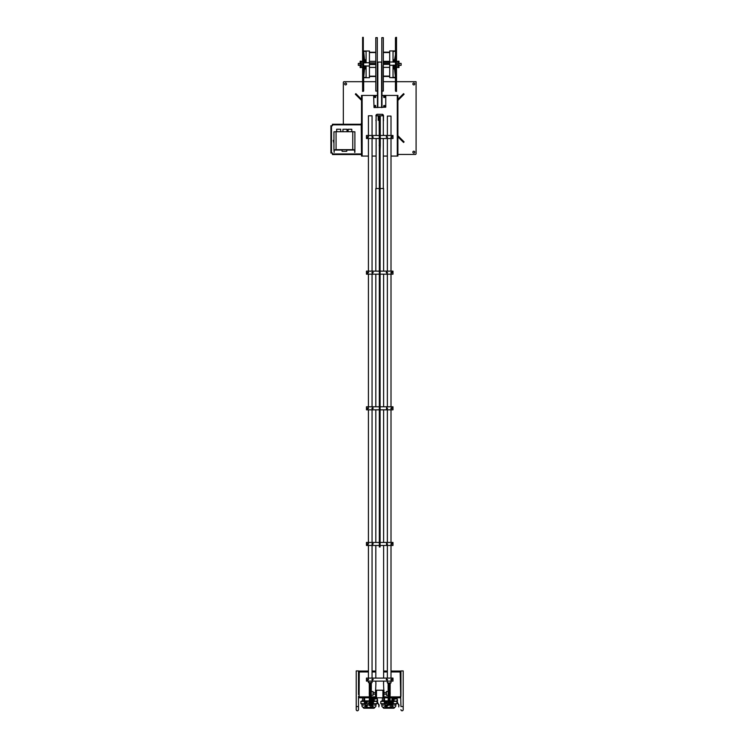 <?xml version="1.0" encoding="UTF-8"?>
<svg xmlns="http://www.w3.org/2000/svg" width="747" height="747" viewBox="0 0 747 747"><rect width="100%" height="100%" fill="white"/><g stroke="black" fill="none" stroke-linecap="round" stroke-linejoin="round"><path stroke-width="1.12" d="M392.147 137L391.82 136.44L390.84 137L391.167 137.569L392.147 137M391.111 137L391.867 137L391.111 137M391.493 136.682L391.493 137.317L391.493 136.682M387.207 137.569L387.544 137L386.554 136.43L386.227 137L387.207 137.569M387.263 137L386.507 137L387.263 137M386.881 137.317L386.881 136.682L386.881 137.317M388.104 691.479L386.386 691.479L386.386 695.261L388.104 695.261M390.065 682.945L390.065 705.551L390.177 682.945M388.104 682.945L388.216 705.551L388.216 682.945M389.458 682.945L389.458 704.346L388.823 704.346L388.823 682.945M363.668 55.455L364.676 60.806L363.668 51.31L366.095 51.31M363.817 67.398L363.668 70.704L364.191 67.93L365.031 68.154L365.031 65.885M365.031 62.851L364.676 60.582M364.676 60.806L363.668 58.014L363.817 61.338M364.153 60.582L363.817 62.851M363.817 65.885L364.144 68.154M364.667 67.93L363.668 73.262M364.667 68.154L363.668 77.427L366.095 77.427M366.095 66.007L369.429 66.007L369.429 77.725L366.095 77.725L366.095 65.885L363.668 65.885L363.668 62.851L366.095 62.851L366.095 51.011L369.429 51.011L369.429 62.729L366.095 62.729M366.095 51.011L363.668 51.011L363.668 91.003L363.668 77.725L366.095 77.725M369.429 66.007L369.429 62.729M363.668 91.003L362.612 91.386L362.612 37.35L363.294 37.35L363.294 91.386M375.797 91.078L375.797 37.649L377.31 37.649L377.31 91.078L375.797 91.078M375.797 52.243L369.429 52.243M375.797 76.493L369.429 76.493M375.797 64.522L369.429 64.522M375.797 61.338L369.429 61.338L375.797 61.338M375.797 62.841L369.429 62.841M375.797 67.398L369.429 67.398L375.797 67.398M366.095 59.816L365.19 59.816L365.19 62.851M365.19 65.885L365.19 68.911L366.095 68.911M360.147 64.868L360.147 67.547L361.277 67.547L361.277 64.868M360.147 63.869L360.147 61.179L361.277 61.179L361.277 63.869M361.277 67.398L362.612 67.398M361.277 61.338L362.612 61.338M359.951 64.363A0.756 0.756 0 0 1 360.717 63.607A0.756 0.756 0 0 1 361.473 64.363A0.756 0.756 0 0 1 360.717 65.12A0.756 0.756 0 0 1 359.951 64.363M371.324 695.261L373.042 695.261L373.042 691.479L371.324 691.479M369.261 682.637L369.363 705.551L369.363 682.637M371.212 682.637L371.212 705.551L371.324 682.637M369.97 682.637L369.97 704.346L371.212 705.551M394.089 62.132L395.452 55.287M394.089 65.176L394.089 68.154L394.939 67.856L395.452 70.563L395.303 67.398M394.995 68.154L395.303 65.176M394.453 60.74L395.452 57.892M395.303 62.132L395.452 58.145M395.452 73.075L394.453 67.856M393.034 77.613L395.452 77.623L395.452 90.966L395.452 37.77L395.452 50.945L393.034 50.945L393.034 62.132L395.452 62.132L395.452 65.157L393.034 65.176L393.034 77.613L389.701 77.613L389.701 50.936L393.034 50.936M395.452 77.791L389.701 77.613M393.034 51.244L395.452 51.244L393.034 51.412M393.034 77.324L395.452 77.324L394.453 68.154M393.034 62.01L389.701 62.01M389.701 65.288L393.034 65.288M393.034 65.157L395.452 65.157M395.835 37.35L395.835 91.386L396.517 91.386L396.517 37.35L395.452 37.733M381.81 91.041L381.81 37.649L383.332 37.649L383.332 91.078L381.988 91.078M383.332 52.178L389.701 52.178M383.332 52.477L389.701 52.477M389.701 52.542L383.332 52.542M389.701 61.338L383.332 61.338M383.332 76.39L389.701 76.39M389.701 76.091L383.332 76.091M383.332 62.188L389.701 62.188M383.332 64.354L389.701 64.354M383.332 67.361L389.701 67.361M393.034 68.911L393.94 68.911L393.94 65.176M393.94 62.132L393.94 59.816L393.034 59.816M397.843 64.662L397.843 67.547L398.982 67.547L398.982 64.662M398.982 63.626L398.982 61.189M397.843 61.189L397.843 63.626M397.656 64.158A0.756 0.756 -0 0 0 398.412 64.914A0.756 0.756 -0 0 0 399.169 64.158A0.756 0.756 180 0 1 398.412 64.886A0.756 0.756 180 0 1 397.656 64.13L397.656 64.158A0.756 0.756 180 0 1 398.412 63.364A0.756 0.756 180 0 1 399.169 64.13L399.169 64.158M367.281 137L367.608 137.569L368.588 137L368.262 136.44L367.281 137M368.318 137L367.561 137L368.318 137M367.935 137.317L367.935 136.682L367.935 137.317M372.221 136.43L371.885 137L372.874 137.569L373.201 137L372.221 136.43M372.165 137L372.921 137L372.165 137M372.548 136.682L372.548 137.317L372.548 136.682M374.172 700.397A0.607 0.607 -90 0 1 374.219 699.556A1.139 1.139 90 0 0 374.098 700.051A1.139 1.139 -90 0 1 374.191 699.584M372.865 699.173L374.294 699.173L372.846 699.071L372.846 700.891L372.846 697.791M372.865 700.835L374.443 700.835A1.139 1.139 90 0 0 375.237 701.172A1.139 1.139 -90 0 1 374.424 700.835M362.519 697.791L362.519 700.891L362.519 697.791M373.911 697.791L374.088 699.043M374.695 699.043L373.93 699.043M375.246 698.548L375.321 697.791M375.246 698.949L375.909 698.286L375.246 697.381M375.909 698.043L376.002 698.043A0.756 0.756 -90 0 0 375.956 697.791A0.756 0.756 -90 0 1 376.002 698.043L375.246 697.287M375.909 698.286L376.002 698.286A0.756 0.756 -90 0 1 375.694 698.893A0.756 0.756 -90 0 0 376.002 698.286L375.246 699.043M373.248 701.396L373.248 700.891L373.789 701.396M373.817 701.396L373.789 700.891M373.817 700.891L373.892 701.396M373.92 701.396L373.892 700.891M373.92 700.891L373.986 701.396M374.004 701.396L373.986 700.891M374.004 700.891L374.126 701.396M374.21 701.396L374.126 700.891M373.696 701.396L373.696 700.891L373.668 701.396M373.537 700.891L373.537 701.396L373.565 700.891M374.172 700.891L374.172 701.396L374.135 700.891M374.079 701.396L374.079 700.891L374.06 701.396M373.388 700.891L373.388 701.396L373.425 700.891A1.139 1.139 90 0 0 373.36 700.863L373.36 700.863A1.139 1.139 -90 0 1 373.416 700.891M371.324 701.396L377.03 701.396L377.03 703.702L373.435 703.702L373.435 702.152L371.324 702.152M361.875 700.891L361.875 701.396L361.865 700.891L369.261 700.891M371.324 700.891L372.482 701.396M373.248 700.891L372.482 700.891M372.632 703.515L372.632 705.028L376.049 705.028L376.049 703.702M373.463 701.396L373.435 703.515L371.324 703.515M361.875 705.028L361.875 703.702L361.875 705.028L366.217 705.028L366.217 707.456L366.217 705.028M365.937 701.396L365.937 702.152L364.48 702.152L364.508 703.702L360.913 703.702L360.913 701.396L369.261 701.396M372.632 705.028L371.717 705.028M365.283 703.515L365.283 705.028M364.48 701.396L364.508 703.515L367.15 703.515L367.15 707.082L367.15 701.396L367.15 702.152L365.937 702.152M372.417 706.391L374.742 707.549L375.89 706.391L375.89 705.028M371.717 703.515L371.717 707.456L366.217 707.456M371.847 705.831L372.417 705.831L372.417 707.652L371.847 707.652L371.847 705.831L371.847 707.652L365.526 707.652L365.376 705.028M372.576 706.391L372.576 705.028M365.526 705.831L366.086 705.831L366.086 707.652L365.516 707.652L365.516 706.391M362.024 706.391L362.024 705.028L362.015 706.391L363.836 708.212L362.024 706.391M365.376 706.391L363.182 707.558M371.324 702.759L373.248 702.759L373.248 702.152M368.971 702.722A0.57 0.57 90 0 1 369.261 702.796A0.57 0.57 90 0 0 368.402 703.291A0.57 0.57 90 0 0 369.261 703.777A0.57 0.57 90 0 1 368.971 703.861M370.372 707.082L370.372 705L369.644 705M369.261 705L367.571 705M367.15 707.082L367.15 705M374.742 707.549L374.07 708.212L363.845 708.212M368.019 707.558L369.914 707.633L368.019 707.558M372.417 707.652L371.847 707.652M364.695 702.152L364.695 702.759L366.964 702.759L366.964 702.152M376.395 698.37L377.095 698.875M376.115 697.791A0.943 0.943 -90 0 1 376.171 698.109L376.171 698.37M377.412 702.395L378.85 705.103L378.869 706.923L379.149 705.028L377.422 702.395L378.85 705.103M377.16 701.246A2.269 2.269 90 0 0 377.207 701.172L377.758 702.395M378.869 706.923L378.841 705.103M374.154 700.369A1.139 1.139 -90 0 1 374.098 700.051A1.139 1.139 90 0 0 375.246 701.172L375.255 701.172A1.139 1.139 -90 0 1 374.116 700.051A1.139 1.139 90 0 0 374.144 700.369M375.237 698.903A1.139 1.139 90 0 0 374.116 700.051A1.139 1.139 -90 0 1 375.237 698.903L377.356 698.875L377.693 700.835L375.265 701.172M376.74 698.37A0.756 0.756 90 0 0 376.357 698.268L376.357 698.268A0.756 0.756 90 0 0 376.264 698.268A1.139 1.139 -90 0 1 376.171 698.277A1.139 1.139 90 0 0 376.264 698.268L376.357 698.268A0.756 0.756 90 0 0 376.273 698.268L376.264 698.268A0.756 0.756 90 0 1 376.357 698.268L377.048 698.931M376.115 119.576L375.928 120.332A1.513 1.513 0 0 0 376.115 121.061A1.513 1.513 0 0 1 375.928 120.332L376.115 120.893M383.314 120.893L383.426 115.785L381.988 114.347L377.44 114.347L376.002 115.785L376.115 116.541M381.988 114.347L377.44 114.272A1.513 1.513 0 0 0 375.928 115.785L376.115 116.467M383.426 120.332L383.5 115.785A1.513 1.513 0 0 0 381.988 114.272A1.513 1.513 0 0 1 383.5 115.785L383.426 115.785M383.5 120.332A1.513 1.513 0 0 1 383.314 121.061A1.513 1.513 0 0 0 383.5 120.332M378.197 120.332L378.197 115.785M392.147 272.655L391.82 272.085L390.84 272.655L391.167 273.225L392.147 272.655M391.111 272.655L391.867 272.655L391.111 272.655M391.493 272.338L391.493 272.972L391.493 272.338M387.207 273.225L387.544 272.655L386.554 272.085L386.227 272.655L387.207 273.225M387.263 272.655L386.507 272.655L387.263 272.655M386.881 272.972L386.881 272.338L386.881 272.972M392.147 408.301L391.82 407.741L390.84 408.301L391.167 408.87L392.147 408.301M391.111 408.301L391.867 408.301L391.111 408.301M391.493 407.983L391.493 408.628L391.493 407.983M387.207 408.87L387.544 408.301L386.554 407.741L386.554 408.87L387.207 408.87M387.263 408.301L386.507 408.301L387.263 408.301M386.881 408.628L386.881 407.983L386.881 408.628M392.147 543.956L391.82 543.386L390.84 543.956L391.167 544.526L392.147 543.956M391.111 543.956L391.867 543.956L391.111 543.956M391.493 543.639L391.493 544.274L391.493 543.639M387.207 544.526L387.544 543.956L386.554 543.386L386.554 544.526L387.207 544.526M387.263 543.956L386.507 543.956L387.263 543.956M386.881 544.274L386.881 543.639L386.881 544.274M371.885 272.655L372.221 273.225L373.201 272.655L372.874 272.085L371.885 272.655M372.921 272.655L372.165 272.655L372.921 272.655M372.548 272.338L372.548 272.972L372.548 272.338M368.588 272.655L368.262 272.085L367.281 272.655L367.608 273.225L368.588 272.655M368.318 272.655L367.561 272.655L368.318 272.655M367.935 272.972L367.935 272.338L367.935 272.972M358.495 696.353L358.495 709.65A1.139 1.139 179.8 0 1 357.355 710.78A1.139 1.139 179.8 0 1 356.226 709.65L356.226 709.65A1.139 1.139 179.8 0 1 356.226 709.641L356.226 706.559L356.226 709.65A1.139 1.139 179.8 0 0 357.365 710.78A1.139 1.139 179.8 0 0 358.495 709.641L358.495 706.559L356.226 706.559L356.226 670.918L358.495 670.918L358.495 694.533M403.203 708.072L403.203 709.65A1.139 1.139 -179.8 0 1 402.063 710.78A1.139 1.139 -179.8 0 1 400.934 709.641L400.934 709.65A1.139 1.139 -179.8 0 0 402.073 710.78A1.139 1.139 -179.8 0 0 403.203 709.65L403.203 706.559L400.934 706.559L400.177 671.955L391.008 671.955M403.203 709.65L403.203 670.918L400.934 670.918L400.934 672.487L400.327 672.487M368.42 156.067L362.136 156.067L362.136 95.439L377.44 95.439L373.649 95.812L374.032 107.559L385.779 107.185L385.779 95.812L381.988 95.439L397.292 95.439L397.292 156.067L391.008 156.067M377.44 107.559L377.44 62.094L381.81 62.094M384.257 97.558A0.607 0.607 0 0 0 384.864 96.951A0.607 0.607 0 0 0 384.257 96.344A0.607 0.607 0 0 0 383.659 96.951A0.607 0.607 0 0 0 384.257 97.558M384.257 106.653A0.607 0.607 0 0 0 384.864 106.046A0.607 0.607 0 0 0 384.257 105.439A0.607 0.607 0 0 0 383.659 106.046A0.607 0.607 0 0 0 384.257 106.653M375.171 97.558A0.607 0.607 0 0 0 375.769 96.951A0.607 0.607 0 0 0 375.171 96.344A0.607 0.607 0 0 0 374.564 96.951A0.607 0.607 0 0 0 375.171 97.558M375.171 106.653A0.607 0.607 0 0 0 375.769 106.046A0.607 0.607 0 0 0 375.171 105.439A0.607 0.607 0 0 0 374.564 106.046A0.607 0.607 0 0 0 375.171 106.653M381.988 107.559L381.988 65.531M358.308 65.334L358.308 63.392L358.308 65.334L360.147 65.334M358.308 63.392L360.147 63.392M398.982 65.334L401.12 65.334L401.12 63.392L398.982 63.392M401.12 65.334L401.12 63.392M387.366 156.067L383.314 156.067M376.115 156.067L372.062 156.067M362.136 95.439L361.529 95.439L361.529 156.067L362.136 156.067M397.292 156.067L397.899 156.067L397.899 95.439L397.292 95.439M392.147 679.611L391.82 679.042L390.84 679.611L391.167 680.172L392.147 679.611M391.111 679.611L391.867 679.611L391.111 679.611M391.493 679.284L391.493 679.929L391.493 679.284M387.207 680.172L387.544 679.611L386.554 679.042L386.227 679.611L387.207 680.172M387.263 679.611L386.507 679.611L387.263 679.611M386.881 679.929L386.881 679.284L386.881 679.929M371.885 543.956L372.221 544.526L373.201 543.956L372.874 543.386L371.885 543.956M372.921 543.956L372.165 543.956L372.921 543.956M372.548 543.639L372.548 544.274L372.548 543.639M368.588 543.956L368.262 543.386L367.281 543.956L367.608 544.526L368.588 543.956M368.318 543.956L367.561 543.956L368.318 543.956M367.935 544.274L367.935 543.639L367.935 544.274M371.885 408.301L372.221 408.87L373.201 408.301L372.874 407.741L371.885 408.301M372.921 408.301L372.165 408.301L372.921 408.301M372.548 407.983L372.548 408.628L372.548 407.983M368.588 408.301L368.262 407.741L367.281 408.301L367.608 408.87L368.588 408.301M368.318 408.301L367.561 408.301L368.318 408.301M367.935 408.628L367.935 407.983L367.935 408.628M400.327 696.353L400.177 697.791L390.177 697.791M368.42 671.039L359.251 671.039L359.102 696.353L359.251 697.791L369.261 697.791M388.104 697.791L371.324 697.791M400.934 696.353L400.934 672.487M400.635 696.353L400.934 694.533M400.635 694.533L400.635 672.487M359.102 672.487L358.495 672.487M391.008 671.039L400.177 671.039L400.177 671.955M375.62 690.219L375.928 682.945M387.366 671.039L383.613 671.039M375.816 671.039L372.062 671.039M383.809 690.219L383.5 682.945M358.803 672.487L358.803 694.533M375.508 692.609L373.042 692.609M369.261 692.609L369.261 694.131M375.508 694.131L373.042 694.131M390.177 694.131L390.177 692.609M386.386 692.609L383.921 692.609M386.386 694.131L383.921 694.131M354.657 152.351L354.657 149.97L353.863 149.848A1.896 0.616 0 0 0 352.761 149.727L336.066 149.727A1.896 0.616 180 0 0 334.964 149.839L333.937 149.97L333.937 131.789L334.824 131.836A2.12 0.682 180 0 1 336.066 131.705L352.761 131.705A2.12 0.682 180 0 1 354.013 131.836L354.89 131.789L354.89 152.351M354.657 149.97L354.003 149.783A2.12 0.682 0 0 0 352.761 149.661L336.066 149.661A2.12 0.682 0 0 0 334.833 149.783L334.964 149.839M334.17 149.97L334.17 152.351L333.937 149.97L334.833 149.783M334.198 150.063L342.079 150.063L334.198 149.932M342.145 151.305L346.757 151.277M333.937 143.191L333.227 140.455L333.937 140.1M340.707 131.705L340.707 129.24L336.664 129.24L336.664 131.705M344.974 129.24C347.56 129.24 347.56 129.24 344.974 129.24C342.397 129.24 342.397 129.24 344.974 129.24C346.86 129.24 346.86 129.24 344.974 129.24C346.86 129.24 346.86 129.24 344.974 129.24C343.088 129.24 343.088 129.24 344.974 129.24C343.088 129.24 343.088 129.24 344.974 129.24M349.96 129.24C347.635 129.24 347.635 129.24 349.96 129.24C352.285 129.24 352.285 129.24 349.96 129.24C351.688 129.24 351.688 129.24 349.96 129.24C351.688 129.24 351.688 129.24 349.96 129.24C348.233 129.24 348.233 129.24 349.96 129.24C348.233 129.24 348.233 129.24 349.96 129.24M338.69 129.24C336.561 129.24 336.561 129.24 338.69 129.24C340.809 129.24 340.809 129.24 338.69 129.24M380.092 545.469L392.978 545.469L392.978 542.443L380.092 542.443L380.092 145.338L379.336 145.338L380.092 145.376M379.336 145.376L379.336 546.991L380.092 546.991L380.092 542.462L366.45 542.443L366.45 545.469L379.336 545.469M383.921 697.791L383.921 690.219L375.508 690.219L375.508 697.791M383.613 682.945L383.613 681.124M383.613 678.089L383.613 545.469M383.613 542.443L383.613 409.823M383.613 406.788L383.613 274.177M383.613 271.142L383.613 188.533L380.092 188.533M379.336 188.533L375.816 188.533L375.816 271.142M375.816 682.945L375.816 681.124M375.816 678.089L375.816 545.469M375.816 542.443L375.816 409.823M375.816 406.788L375.816 274.177M380.092 274.177L392.978 274.177L392.978 271.142L380.092 271.142M379.336 271.142L366.45 271.142L366.45 274.177L379.336 274.177M380.092 409.823L392.978 409.823L392.978 406.788L380.092 406.788M379.336 406.788L366.45 406.788L366.45 409.823L379.336 409.823M366.45 681.124L392.978 681.124L392.978 678.089L366.45 678.089L366.45 681.124M387.366 681.124L387.366 682.945L391.008 682.945L391.008 681.124M391.008 678.089L391.008 545.469M391.008 542.443L391.008 409.823M391.008 406.788L391.008 274.177M391.008 271.142L391.008 138.522M391.008 135.487L391.008 116.084L387.366 116.084L387.366 135.487M387.366 678.089L387.366 545.469M387.366 542.443L387.366 409.823M387.366 406.788L387.366 274.177M387.366 271.142L387.366 138.522M368.42 681.124L368.42 682.637L372.062 682.637L372.062 681.124M372.062 135.487L372.062 115.785L368.42 115.785L368.42 135.487M372.062 678.089L372.062 545.469M372.062 542.443L372.062 409.823M372.062 406.788L372.062 274.177M372.062 271.142L372.062 138.522M368.42 678.089L368.42 545.469M368.42 542.443L368.42 409.823M368.42 406.788L368.42 274.177M368.42 271.142L368.42 138.522M383.314 188.533L383.314 138.522M383.314 135.487L383.314 115.785L376.115 115.785L376.115 135.487M376.115 188.533L376.115 138.522M379.149 115.785L379.336 149.886M380.092 149.886L380.279 145.338L379.149 145.338M380.279 115.785L380.279 145.338M383.613 135.487L383.314 134.068M379.149 135.487L366.45 135.487L366.45 138.522L379.149 138.522M380.279 138.522L392.978 138.522L392.978 135.487L380.279 135.487M371.885 679.611L372.221 680.172L373.201 679.611L372.874 679.042L371.885 679.611M372.921 679.611L372.165 679.611L372.921 679.611M372.548 679.284L372.548 679.929L372.548 679.284M368.588 679.611L368.262 679.042L367.281 679.611L367.608 680.172L368.588 679.611M368.318 679.611L367.561 679.611L368.318 679.611M367.935 679.929L367.935 679.284L367.935 679.929M394.042 700.397A0.607 0.607 -90 0 1 394.089 699.556A1.139 1.139 90 0 0 393.968 700.051A1.139 1.139 -90 0 1 394.071 699.584M392.745 699.173L394.155 699.043M392.745 700.835L394.313 700.835A1.139 1.139 90 0 0 395.107 701.172A1.139 1.139 -90 0 1 394.304 700.835M382.389 697.791L382.389 700.891L382.389 697.791M394.089 699.043L392.726 699.071L392.726 700.891L392.717 697.791M393.781 697.791L393.809 699.043L394.565 699.043M395.116 698.548L395.191 697.791M395.116 698.949L395.779 698.286L395.116 697.381M395.779 698.043L395.873 698.043A0.756 0.756 -90 0 0 395.835 697.791A0.756 0.756 -90 0 1 395.873 698.043L395.116 697.287M395.779 698.286L395.873 698.286A0.756 0.756 -90 0 1 395.565 698.893A0.756 0.756 -90 0 0 395.873 698.286L395.116 699.043M393.146 701.396L393.146 700.891L392.362 701.396L396.9 701.396L396.9 703.702L393.305 703.702L393.305 702.152L393.305 703.515L390.662 703.515L390.662 702.152L391.876 702.152L391.876 701.396M393.146 700.891L393.267 701.396M393.296 701.396L393.23 700.863A1.139 1.139 -90 0 1 393.286 700.891L393.408 701.396M393.436 701.396L393.408 700.891M393.436 700.891L393.538 701.396M393.566 701.396L393.538 700.891M393.566 700.891L393.772 701.396M393.79 701.396L393.772 700.891M393.79 700.891L394.089 701.396L394.089 700.891M393.856 700.891L393.856 701.396L393.874 700.891M394.042 700.891L394.042 701.396L394.052 700.891M393.996 700.891L393.996 701.396L394.005 700.891M393.949 701.396L393.949 700.891L393.94 701.396M393.66 700.891L393.66 701.396L393.688 700.891M381.736 701.396L381.736 700.891L388.104 700.891M390.177 700.891L392.362 700.891M392.511 703.515L392.511 705.028L395.919 705.028L395.919 703.702M393.333 701.396L393.333 702.152L391.876 702.152M381.745 705.028L381.745 703.702L381.745 705.028L386.096 705.028L386.096 707.456L386.096 705.028M388.104 705L387.021 705L387.021 703.515L384.378 703.515L384.378 702.152L384.378 703.702L380.783 703.702L380.783 701.396L388.104 701.396M390.177 701.396L392.362 701.396M392.511 705.028L391.587 705.028M390.662 701.396L390.662 702.152M385.153 703.515L385.153 705.028M392.287 706.391L394.612 707.549L395.77 706.391L395.77 705.028M385.816 701.396L385.816 702.152L387.021 702.152L387.021 707.082L387.441 705M391.587 703.515L391.587 707.456L386.096 707.456M390.662 705L390.662 703.515M391.717 705.831L392.287 705.831L392.287 707.652L391.717 707.652L391.717 705.831L391.717 707.652L385.956 707.652L385.966 705.831L385.247 706.391L385.247 705.028M392.455 706.391L392.455 705.028M381.894 706.391L381.894 705.028L381.894 706.391L383.706 708.212L381.894 706.391M385.247 706.391L383.052 707.558M390.849 702.152L390.849 702.759L393.118 702.759L393.118 702.152M385.816 702.152L384.35 702.152L384.35 701.396M390.242 707.082L390.177 705M389.785 705L388.496 705M387.021 702.152L387.021 701.396L387.021 702.152M387.021 707.082L387.021 705M394.612 707.549L393.949 708.212L383.715 708.212M387.889 707.558L389.785 707.633L387.889 707.558M385.966 705.831L385.396 705.831L385.396 707.652L385.956 707.652L385.396 707.652L385.396 706.391M392.287 707.652L391.717 707.652M384.565 702.152L384.565 702.759L386.834 702.759L386.834 702.152M396.265 698.37L397.049 698.847A2.269 2.269 90 0 0 396.965 698.725M395.985 697.791A0.943 0.943 -90 0 1 396.041 698.109L396.05 698.37M397.292 702.395L398.721 705.103L398.739 706.923L399.019 705.028L397.292 702.395L398.721 705.103L398.739 706.923M396.993 701.144L397.637 702.395M393.986 700.051A1.139 1.139 90 0 0 395.126 701.172L395.107 701.172A1.139 1.139 -90 0 1 393.986 700.051A1.139 1.139 -90 0 1 395.107 698.903A1.139 1.139 90 0 0 393.986 700.051M395.107 698.903L397.227 698.875L397.563 700.835L395.144 701.172A1.139 1.139 -90 0 1 395.126 701.172L395.126 701.172M396.61 698.37A0.756 0.756 90 0 0 396.237 698.268L396.237 698.268A0.756 0.756 90 0 0 396.143 698.268A1.139 1.139 -90 0 1 396.041 698.277A1.139 1.139 90 0 0 396.143 698.268L396.237 698.268A0.756 0.756 90 0 0 396.143 698.268L396.143 698.268A0.756 0.756 90 0 1 396.237 698.268L396.918 698.931M396.517 81.684L416.088 81.684L416.088 153.677A0.756 0.756 0 0 1 415.332 154.433L397.899 154.433M397.899 99.332L403.567 93.664L404.099 94.206L397.899 100.406M397.899 135.711L404.099 141.911L403.567 142.444L397.899 136.785M361.529 100.406L355.329 94.206L355.861 93.664L361.529 99.332M345.609 84.906A0.943 0.943 0 0 1 344.666 83.953A0.943 0.943 0 0 1 345.609 83.01A0.943 0.943 0 0 1 346.561 83.953A0.943 0.943 0 0 1 345.609 84.906M413.819 84.906A0.943 0.943 0 0 1 412.867 83.953A0.943 0.943 0 0 1 413.819 83.01A0.943 0.943 0 0 1 414.762 83.953A0.943 0.943 0 0 1 413.819 84.906M413.819 153.107A0.943 0.943 0 0 1 412.867 152.164A0.943 0.943 0 0 1 413.819 151.211A0.943 0.943 0 0 1 414.762 152.164A0.943 0.943 0 0 1 413.819 153.107M343.34 124.235L343.34 82.441A0.756 0.756 0 0 1 344.096 81.684L362.612 81.684M395.452 81.684L383.332 81.684M375.797 81.684L363.668 81.684M361.221 154.545L332.424 154.545L332.424 153.032L330.912 153.032L330.912 125.748L332.424 125.748L332.424 124.235L361.221 124.235M361.221 123.479L361.529 156.067M375.797 76.185L369.429 76.185M375.797 64.065L369.429 64.065M375.797 52.542L369.429 52.542M370.605 682.637L370.605 704.346M383.332 76.455L389.701 76.455L383.332 76.455M383.332 63.402L389.701 63.402M383.332 63.878L389.701 63.878M363.901 697.791L363.901 700.891M364.648 700.891L364.648 697.791M372.109 697.791L372.109 700.891M373.911 698.949L374.919 698.949M372.006 702.152L372.006 701.396M363.387 700.891L363.387 701.396L363.387 700.891M363.089 701.396L363.089 700.891M362.631 701.396L362.631 700.891M364.153 701.396L364.153 700.891M376.348 698.417L376.927 698.51L376.357 698.268M373.416 699.397L374.023 698.538M374.07 701.573L373.435 700.723M372.977 700.275L373.36 700.863A0.756 0.756 90 0 1 373.323 700.835A0.756 0.756 90 0 0 373.36 700.863L373.92 701.601M376.002 120.332L376.115 119.651M376.002 115.785L375.928 115.785A1.513 1.513 0 0 1 377.44 114.272L377.44 114.347M377.823 107.559L377.823 62.094M381.605 62.094L381.605 107.559M375.508 696.886L371.324 696.886M369.261 696.886L359.251 696.886M400.177 696.886L390.177 696.886M388.104 696.886L383.921 696.886M387.366 671.955L383.613 671.955M375.816 671.955L372.062 671.955M368.42 671.955L359.251 671.955M352.761 131.705L352.761 149.661M336.066 131.705L336.066 149.661M354.657 150.063L346.776 150.063L354.657 150.063M347.01 131.705L347.01 129.268L342.948 129.268L342.948 131.705M351.8 131.705L351.8 129.268L348.13 129.268L348.13 131.705M375.89 697.791L375.89 690.219M376.497 697.791L376.497 690.219M382.931 697.791L382.931 690.219M383.538 697.791L383.538 690.219M383.781 697.791L383.781 700.891M384.518 700.891L384.518 697.791M391.979 697.791L391.979 700.891M393.781 698.949L394.789 698.949M393.118 701.396L393.118 700.891L393.118 701.396M383.267 700.891L383.267 701.396L383.267 700.891M382.959 701.396L382.959 700.891M382.511 701.396L382.511 700.891M381.745 700.891L381.745 701.396M384.023 701.396L384.023 700.891M396.227 698.417L396.797 698.51L396.237 698.268M393.286 699.397L393.893 698.538M393.94 701.573L393.305 700.723M397.059 698.875A0.756 0.756 90 0 0 397.049 698.847L397.096 699.547M393.286 700.891A1.139 1.139 90 0 0 393.23 700.863A0.756 0.756 90 0 1 393.193 700.835A0.756 0.756 90 0 0 393.23 700.863L393.79 701.601M397.04 701.144L397.077 701.172A0.756 0.756 90 0 0 397.096 701.144L397.105 700.471M331.481 153.032L331.481 125.748M361.221 153.938L332.424 153.938M332.424 124.842L361.221 124.842M389.458 704.346L390.065 705.551M388.823 704.346L388.216 705.551M369.97 704.346L369.363 705.551M394.453 60.582L395.452 54.876M398.982 61.179L397.843 61.179M397.843 67.398L396.517 67.398M397.843 61.338L396.517 61.338M372.865 699.071L372.865 700.891M371.717 707.633L369.914 707.633M368.019 707.633L366.226 707.633M377.17 698.847L377.226 699.547M377.207 701.172L377.235 700.471M373.341 699.267L373.873 698.51M346.776 151.239L346.776 149.727M342.079 151.239L342.079 149.727M392.745 699.071L392.745 700.891M391.587 707.633L389.785 707.633M387.889 707.633L386.096 707.633M392.847 700.275L393.23 700.863M393.211 699.267L393.744 698.51"/></g></svg>
